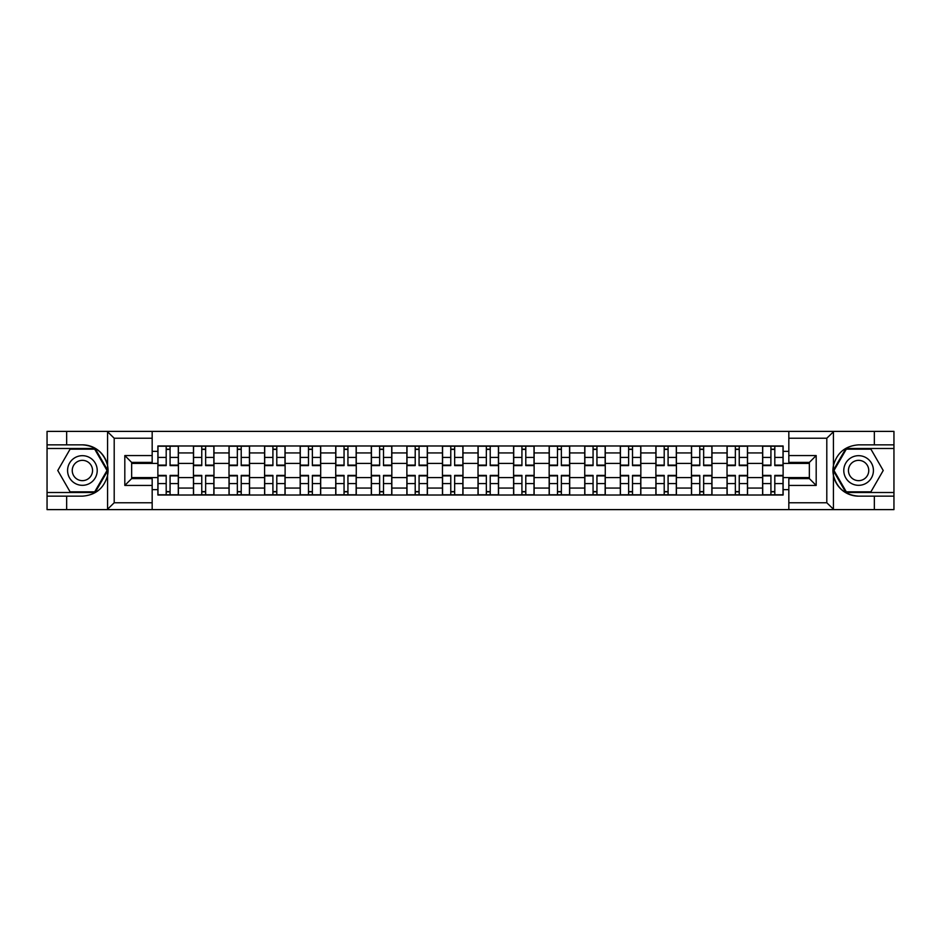<?xml version="1.0" encoding="UTF-8"?>
<svg xmlns="http://www.w3.org/2000/svg" width="941" height="941" viewBox="0 0 941 941"><rect width="100%" height="100%" fill="white"/><g stroke="black" fill="none" stroke-linecap="round" stroke-linejoin="round"><path stroke-width="1.41" d="M825.998 509.61L893.95 509.61L893.95 448.492L845.9 448.492L833.197 470.5L845.9 492.508L893.95 492.508M152.171 509.61L788.829 509.61L788.829 478.593L809.354 478.593L809.354 462.407L788.829 462.407L788.829 431.39L152.171 431.39L152.171 462.407L131.646 462.407L131.646 478.593L152.171 478.593L152.171 509.61L107.156 509.61L114.202 502.765L152.171 502.765M107.156 509.61L47.05 509.61L47.05 496.154L66.658 496.154L66.658 509.61L115.002 509.61M115.002 431.39L47.05 431.39L47.05 492.508L95.1 492.508L107.803 470.5L95.1 448.492L47.05 448.492M788.829 431.39L893.95 431.39L893.95 444.846L874.342 444.846L874.342 431.39L825.998 431.39M193.446 495.013L193.446 452.939L178.39 452.939L178.39 495.013M178.39 452.939L178.39 445.987M193.446 452.939L193.446 445.987M213.972 445.987L213.972 495.013M229.016 495.013L229.016 445.987M249.541 445.987L249.541 495.013M264.586 495.013L264.586 445.987M285.111 445.987L285.111 495.013M300.167 495.013L300.167 445.987M320.681 445.987L320.681 495.013M335.737 495.013L335.737 445.987M356.263 445.987L356.263 495.013M371.307 495.013L371.307 445.987M391.832 445.987L391.832 495.013M406.877 495.013L406.877 445.987M427.402 445.987L427.402 495.013M442.458 495.013L442.458 445.987M462.972 445.987L462.972 495.013M478.028 495.013L478.028 445.987M498.542 445.987L498.542 495.013M513.598 495.013L513.598 445.987M534.123 445.987L534.123 495.013M549.168 495.013L549.168 445.987M569.693 445.987L569.693 495.013M584.737 495.013L584.737 445.987M605.263 445.987L605.263 495.013M620.319 495.013L620.319 445.987M640.833 445.987L640.833 495.013M655.889 495.013L655.889 445.987M676.414 445.987L676.414 495.013M691.459 495.013L691.459 445.987M711.984 445.987L711.984 495.013M727.028 495.013L727.028 445.987M747.554 445.987L747.554 495.013M762.61 495.013L762.61 445.987M762.61 477.569L747.554 477.569M727.028 477.569L711.984 477.569M691.459 477.569L676.414 477.569M655.889 477.569L640.833 477.569M620.319 477.569L605.263 477.569M584.737 477.569L569.693 477.569M549.168 477.569L534.123 477.569M513.598 477.569L498.542 477.569M478.028 477.569L462.972 477.569M442.458 477.569L427.402 477.569M406.877 477.569L391.832 477.569M371.307 477.569L356.263 477.569M335.737 477.569L320.681 477.569M300.167 477.569L285.111 477.569M264.586 477.569L249.541 477.569M229.016 477.569L213.972 477.569M193.446 477.569L178.39 477.569M762.61 463.431L747.554 463.431M727.028 463.431L711.984 463.431M691.459 463.431L676.414 463.431M655.889 463.431L640.833 463.431M620.319 463.431L605.263 463.431M584.737 463.431L569.693 463.431M549.168 463.431L534.123 463.431M513.598 463.431L498.542 463.431M478.028 463.431L462.972 463.431M442.458 463.431L427.402 463.431M406.877 463.431L391.832 463.431M371.307 463.431L356.263 463.431M335.737 463.431L320.681 463.431M300.167 463.431L285.111 463.431M264.586 463.431L249.541 463.431M229.016 463.431L213.972 463.431M193.446 463.431L178.39 463.431M131.646 477.569L157.876 477.569L157.876 463.431L131.646 463.431M152.171 451.351L157.876 451.351L157.876 463.431M809.354 463.431L783.124 463.431L783.124 445.987L157.876 445.987L157.876 451.351M783.124 451.351L788.829 451.351M788.829 489.649L783.124 489.649L783.124 477.569L809.354 477.569M157.876 477.569L157.876 495.013L783.124 495.013L783.124 489.649M157.876 489.649L152.171 489.649M783.124 463.431L783.124 477.569M170.074 491.59L166.192 491.59M166.192 449.41L170.074 449.41M205.644 491.59L201.762 491.59M201.762 449.41L205.644 449.41M241.214 491.59L237.344 491.59M237.344 449.41L241.214 449.41M276.795 491.59L272.914 491.59M272.914 449.41L276.795 449.41M312.365 491.59L308.483 491.59M308.483 449.41L312.365 449.41M347.935 491.59L344.053 491.59M344.053 449.41L347.935 449.41M383.505 491.59L379.635 491.59M379.635 449.41L383.505 449.41M419.074 491.59L415.204 491.59M415.204 449.41L419.074 449.41M454.656 491.59L450.774 491.59M450.774 449.41L454.656 449.41M490.226 491.59L486.344 491.59M486.344 449.41L490.226 449.41M525.796 491.59L521.926 491.59M521.926 449.41L525.796 449.41M561.365 491.59L557.495 491.59M557.495 449.41L561.365 449.41M596.947 491.59L593.065 491.59M593.065 449.41L596.947 449.41M632.517 491.59L628.635 491.59M628.635 449.41L632.517 449.41M668.086 491.59L664.205 491.59M664.205 449.41L668.086 449.41M703.656 491.59L699.786 491.59M699.786 449.41L703.656 449.41M739.238 491.59L735.356 491.59M735.356 449.41L739.238 449.41M774.808 491.59L770.926 491.59M770.926 449.41L774.808 449.41M170.074 465.595L170.074 446.21L178.284 446.21L178.284 465.595L170.074 465.595M166.192 449.175L170.074 449.175M170.074 446.21L157.982 446.21L157.982 465.595L166.192 465.595L166.192 446.21L162.887 446.21M166.192 475.405L166.192 494.79L157.982 494.79L157.982 475.405L166.192 475.405M170.074 491.825L166.192 491.825M166.192 494.79L178.284 494.79L178.284 475.405L170.074 475.405L170.074 494.79L173.379 494.79M205.644 465.595L205.644 446.21L213.854 446.21L213.854 465.595L205.644 465.595M201.762 449.175L205.644 449.175M205.644 446.21L193.564 446.21L193.564 465.595L201.762 465.595L201.762 446.21L198.457 446.21M241.214 465.595L241.214 446.21L249.424 446.21L249.424 465.595L241.214 465.595M237.344 449.175L241.214 449.175M241.214 446.21L229.134 446.21L229.134 465.595L237.344 465.595L237.344 446.21L234.038 446.21M66.658 496.154L82.396 496.154C95.641 495.166 104.028 488.261 107.568 475.464L107.568 465.536C104.028 452.739 95.641 445.834 82.396 444.846L47.05 444.846M47.05 496.154L47.05 492.508M152.171 438.235L114.202 438.235L107.156 431.39L66.658 431.39L66.658 444.846M107.156 431.39L152.171 431.39M82.396 444.846A25.654 25.654 0 0 1 107.568 475.464L107.568 509.41M131.646 462.407L124.812 455.562L152.171 455.562M152.171 485.438L124.812 485.438L131.646 478.593M833.844 431.39L826.798 438.235L788.829 438.235M874.342 444.846L858.604 444.846C845.359 445.834 836.972 452.739 833.432 465.536L833.432 475.464C836.972 488.261 845.359 495.166 858.604 496.154L893.95 496.154M893.95 444.846L893.95 448.492M788.829 502.765L826.798 502.765L833.844 509.61L874.342 509.61L874.342 496.154M833.844 509.61L788.829 509.61M858.604 496.154A25.654 25.654 0 0 1 833.432 465.536L833.432 431.59M809.354 478.593L816.188 485.438L788.829 485.438M788.829 455.562L816.188 455.562L809.354 462.407M67.576 470.5A14.821 14.821 0 0 0 82.396 485.321A14.821 14.821 0 0 0 97.217 470.5A14.821 14.821 0 0 0 82.396 455.679A14.821 14.821 0 0 0 67.576 470.5M72.245 470.5A10.151 10.151 0 0 0 82.396 480.651A10.151 10.151 0 0 0 92.547 470.5A10.151 10.151 0 0 0 82.396 460.349A10.151 10.151 0 0 0 72.245 470.5M94.7 449.175L107.015 470.5L94.7 491.825L70.081 491.825L57.777 470.5L70.081 449.175L94.7 449.175M843.783 470.5A14.821 14.821 0 0 0 858.604 485.321A14.821 14.821 0 0 0 873.424 470.5A14.821 14.821 0 0 0 858.604 455.679A14.821 14.821 0 0 0 843.783 470.5M848.453 470.5A10.151 10.151 0 0 0 858.604 480.651A10.151 10.151 0 0 0 868.755 470.5A10.151 10.151 0 0 0 858.604 460.349A10.151 10.151 0 0 0 848.453 470.5M870.919 449.175L883.223 470.5L870.919 491.825L846.3 491.825L833.985 470.5L846.3 449.175L870.919 449.175M201.762 475.405L201.762 494.79L193.564 494.79L193.564 475.405L201.762 475.405M205.644 491.825L201.762 491.825M201.762 494.79L213.854 494.79L213.854 475.405L205.644 475.405L205.644 494.79L208.949 494.79M237.344 475.405L237.344 494.79L229.134 494.79L229.134 475.405L237.344 475.405M241.214 491.825L237.344 491.825M237.344 494.79L249.424 494.79L249.424 475.405L241.214 475.405L241.214 494.79L244.519 494.79M276.795 465.595L276.795 446.21L284.994 446.21L284.994 465.595L276.795 465.595M272.914 449.175L276.795 449.175M276.795 446.21L264.703 446.21L264.703 465.595L272.914 465.595L272.914 446.21L269.608 446.21M312.365 465.595L312.365 446.21L320.575 446.21L320.575 465.595L312.365 465.595M308.483 449.175L312.365 449.175M312.365 446.21L300.273 446.21L300.273 465.595L308.483 465.595L308.483 446.21L305.178 446.21M347.935 465.595L347.935 446.21L356.145 446.21L356.145 465.595L347.935 465.595M344.053 449.175L347.935 449.175M347.935 446.21L335.855 446.21L335.855 465.595L344.053 465.595L344.053 446.21L340.748 446.21M272.914 475.405L272.914 494.79L264.703 494.79L264.703 475.405L272.914 475.405M276.795 491.825L272.914 491.825M272.914 494.79L284.994 494.79L284.994 475.405L276.795 475.405L276.795 494.79L280.1 494.79M308.483 475.405L308.483 494.79L300.273 494.79L300.273 475.405L308.483 475.405M312.365 491.825L308.483 491.825M308.483 494.79L320.575 494.79L320.575 475.405L312.365 475.405L312.365 494.79L315.67 494.79M344.053 475.405L344.053 494.79L335.855 494.79L335.855 475.405L344.053 475.405M347.935 491.825L344.053 491.825M344.053 494.79L356.145 494.79L356.145 475.405L347.935 475.405L347.935 494.79L351.24 494.79M383.505 465.595L383.505 446.21L391.715 446.21L391.715 465.595L383.505 465.595M379.635 449.175L383.505 449.175M383.505 446.21L371.424 446.21L371.424 465.595L379.635 465.595L379.635 446.21L376.329 446.21M379.635 475.405L379.635 494.79L371.424 494.79L371.424 475.405L379.635 475.405M383.505 491.825L379.635 491.825M379.635 494.79L391.715 494.79L391.715 475.405L383.505 475.405L383.505 494.79L386.81 494.79M419.074 465.595L419.074 446.21L427.285 446.21L427.285 465.595L419.074 465.595M415.204 449.175L419.074 449.175M419.074 446.21L406.994 446.21L406.994 465.595L415.204 465.595L415.204 446.21L411.899 446.21M415.204 475.405L415.204 494.79L406.994 494.79L406.994 475.405L415.204 475.405M419.074 491.825L415.204 491.825M415.204 494.79L427.285 494.79L427.285 475.405L419.074 475.405L419.074 494.79L422.391 494.79M454.656 465.595L454.656 446.21L462.866 446.21L462.866 465.595L454.656 465.595M450.774 449.175L454.656 449.175M454.656 446.21L442.564 446.21L442.564 465.595L450.774 465.595L450.774 446.21L447.469 446.21M450.774 475.405L450.774 494.79L442.564 494.79L442.564 475.405L450.774 475.405M454.656 491.825L450.774 491.825M450.774 494.79L462.866 494.79L462.866 475.405L454.656 475.405L454.656 494.79L457.961 494.79M490.226 465.595L490.226 446.21L498.436 446.21L498.436 465.595L490.226 465.595M486.344 449.175L490.226 449.175M490.226 446.21L478.134 446.21L478.134 465.595L486.344 465.595L486.344 446.21L483.039 446.21M486.344 475.405L486.344 494.79L478.134 494.79L478.134 475.405L486.344 475.405M490.226 491.825L486.344 491.825M486.344 494.79L498.436 494.79L498.436 475.405L490.226 475.405L490.226 494.79L493.531 494.79M525.796 465.595L525.796 446.21L534.006 446.21L534.006 465.595L525.796 465.595M521.926 449.175L525.796 449.175M525.796 446.21L513.715 446.21L513.715 465.595L521.926 465.595L521.926 446.21L518.609 446.21M521.926 475.405L521.926 494.79L513.715 494.79L513.715 475.405L521.926 475.405M525.796 491.825L521.926 491.825M521.926 494.79L534.006 494.79L534.006 475.405L525.796 475.405L525.796 494.79L529.101 494.79M561.365 465.595L561.365 446.21L569.576 446.21L569.576 465.595L561.365 465.595M557.495 449.175L561.365 449.175M561.365 446.21L549.285 446.21L549.285 465.595L557.495 465.595L557.495 446.21L554.19 446.21M557.495 475.405L557.495 494.79L549.285 494.79L549.285 475.405L557.495 475.405M561.365 491.825L557.495 491.825M557.495 494.79L569.576 494.79L569.576 475.405L561.365 475.405L561.365 494.79L564.671 494.79M596.947 465.595L596.947 446.21L605.145 446.21L605.145 465.595L596.947 465.595M593.065 449.175L596.947 449.175M596.947 446.21L584.855 446.21L584.855 465.595L593.065 465.595L593.065 446.21L589.76 446.21M593.065 475.405L593.065 494.79L584.855 494.79L584.855 475.405L593.065 475.405M596.947 491.825L593.065 491.825M593.065 494.79L605.145 494.79L605.145 475.405L596.947 475.405L596.947 494.79L600.252 494.79M632.517 465.595L632.517 446.21L640.727 446.21L640.727 465.595L632.517 465.595M628.635 449.175L632.517 449.175M632.517 446.21L620.425 446.21L620.425 465.595L628.635 465.595L628.635 446.21L625.33 446.21M628.635 475.405L628.635 494.79L620.425 494.79L620.425 475.405L628.635 475.405M632.517 491.825L628.635 491.825M628.635 494.79L640.727 494.79L640.727 475.405L632.517 475.405L632.517 494.79L635.822 494.79M668.086 465.595L668.086 446.21L676.297 446.21L676.297 465.595L668.086 465.595M664.205 449.175L668.086 449.175M668.086 446.21L656.006 446.21L656.006 465.595L664.205 465.595L664.205 446.21L660.9 446.21M664.205 475.405L664.205 494.79L656.006 494.79L656.006 475.405L664.205 475.405M668.086 491.825L664.205 491.825M664.205 494.79L676.297 494.79L676.297 475.405L668.086 475.405L668.086 494.79L671.392 494.79M703.656 465.595L703.656 446.21L711.867 446.21L711.867 465.595L703.656 465.595M699.786 449.175L703.656 449.175M703.656 446.21L691.576 446.21L691.576 465.595L699.786 465.595L699.786 446.21L696.481 446.21M699.786 475.405L699.786 494.79L691.576 494.79L691.576 475.405L699.786 475.405M703.656 491.825L699.786 491.825M699.786 494.79L711.867 494.79L711.867 475.405L703.656 475.405L703.656 494.79L706.962 494.79M739.238 465.595L739.238 446.21L747.436 446.21L747.436 465.595L739.238 465.595M735.356 449.175L739.238 449.175M739.238 446.21L727.146 446.21L727.146 465.595L735.356 465.595L735.356 446.21L732.051 446.21M735.356 475.405L735.356 494.79L727.146 494.79L727.146 475.405L735.356 475.405M739.238 491.825L735.356 491.825M735.356 494.79L747.436 494.79L747.436 475.405L739.238 475.405L739.238 494.79L742.543 494.79M774.808 465.595L774.808 446.21L783.018 446.21L783.018 465.595L774.808 465.595M770.926 449.175L774.808 449.175M774.808 446.21L762.716 446.21L762.716 465.595L770.926 465.595L770.926 446.21L767.621 446.21M770.926 475.405L770.926 494.79L762.716 494.79L762.716 475.405L770.926 475.405M774.808 491.825L770.926 491.825M770.926 494.79L783.018 494.79L783.018 475.405L774.808 475.405L774.808 494.79L778.113 494.79M727.028 452.939L711.984 452.939M691.459 452.939L676.414 452.939M655.889 452.939L640.833 452.939M620.319 452.939L605.263 452.939M584.737 452.939L569.693 452.939M549.168 452.939L534.123 452.939M513.598 452.939L498.542 452.939M478.028 452.939L462.972 452.939M442.458 452.939L427.402 452.939M406.877 452.939L391.832 452.939M371.307 452.939L356.263 452.939M335.737 452.939L320.681 452.939M300.167 452.939L285.111 452.939M264.586 452.939L249.541 452.939M229.016 452.939L213.972 452.939M762.61 452.939L747.554 452.939M727.028 488.061L711.984 488.061M691.459 488.061L676.414 488.061M655.889 488.061L640.833 488.061M620.319 488.061L605.263 488.061M584.737 488.061L569.693 488.061M549.168 488.061L534.123 488.061M513.598 488.061L498.542 488.061M478.028 488.061L462.972 488.061M442.458 488.061L427.402 488.061M406.877 488.061L391.832 488.061M371.307 488.061L356.263 488.061M335.737 488.061L320.681 488.061M300.167 488.061L285.111 488.061M264.586 488.061L249.541 488.061M229.016 488.061L213.972 488.061M193.446 488.061L178.39 488.061M762.61 488.061L747.554 488.061M170.074 465.113L178.284 465.113M170.074 457.42L178.284 457.42M157.982 465.113L166.192 465.113M157.982 457.42L166.192 457.42M166.192 475.887L157.982 475.887M166.192 483.58L157.982 483.58M178.284 475.887L170.074 475.887M178.284 483.58L170.074 483.58M205.644 465.113L213.854 465.113M205.644 457.42L213.854 457.42M193.564 465.113L201.762 465.113M193.564 457.42L201.762 457.42M241.214 465.113L249.424 465.113M241.214 457.42L249.424 457.42M229.134 465.113L237.344 465.113M229.134 457.42L237.344 457.42M107.568 465.536L107.568 431.59M114.202 438.235L114.202 502.765M124.812 485.438L124.812 455.562M833.432 475.464L833.432 509.41M826.798 502.765L826.798 438.235M816.188 455.562L816.188 485.438M201.762 475.887L193.564 475.887M201.762 483.58L193.564 483.58M213.854 475.887L205.644 475.887M213.854 483.58L205.644 483.58M237.344 475.887L229.134 475.887M237.344 483.58L229.134 483.58M249.424 475.887L241.214 475.887M249.424 483.58L241.214 483.58M276.795 465.113L284.994 465.113M276.795 457.42L284.994 457.42M264.703 465.113L272.914 465.113M264.703 457.42L272.914 457.42M312.365 465.113L320.575 465.113M312.365 457.42L320.575 457.42M300.273 465.113L308.483 465.113M300.273 457.42L308.483 457.42M347.935 465.113L356.145 465.113M347.935 457.42L356.145 457.42M335.855 465.113L344.053 465.113M335.855 457.42L344.053 457.42M272.914 475.887L264.703 475.887M272.914 483.58L264.703 483.58M284.994 475.887L276.795 475.887M284.994 483.58L276.795 483.58M308.483 475.887L300.273 475.887M308.483 483.58L300.273 483.58M320.575 475.887L312.365 475.887M320.575 483.58L312.365 483.58M344.053 475.887L335.855 475.887M344.053 483.58L335.855 483.58M356.145 475.887L347.935 475.887M356.145 483.58L347.935 483.58M383.505 465.113L391.715 465.113M383.505 457.42L391.715 457.42M371.424 465.113L379.635 465.113M371.424 457.42L379.635 457.42M379.635 475.887L371.424 475.887M379.635 483.58L371.424 483.58M391.715 475.887L383.505 475.887M391.715 483.58L383.505 483.58M419.074 465.113L427.285 465.113M419.074 457.42L427.285 457.42M406.994 465.113L415.204 465.113M406.994 457.42L415.204 457.42M415.204 475.887L406.994 475.887M415.204 483.58L406.994 483.58M427.285 475.887L419.074 475.887M427.285 483.58L419.074 483.58M454.656 465.113L462.866 465.113M454.656 457.42L462.866 457.42M442.564 465.113L450.774 465.113M442.564 457.42L450.774 457.42M450.774 475.887L442.564 475.887M450.774 483.58L442.564 483.58M462.866 475.887L454.656 475.887M462.866 483.58L454.656 483.58M490.226 465.113L498.436 465.113M490.226 457.42L498.436 457.42M478.134 465.113L486.344 465.113M478.134 457.42L486.344 457.42M486.344 475.887L478.134 475.887M486.344 483.58L478.134 483.58M498.436 475.887L490.226 475.887M498.436 483.58L490.226 483.58M525.796 465.113L534.006 465.113M525.796 457.42L534.006 457.42M513.715 465.113L521.926 465.113M513.715 457.42L521.926 457.42M521.926 475.887L513.715 475.887M521.926 483.58L513.715 483.58M534.006 475.887L525.796 475.887M534.006 483.58L525.796 483.58M561.365 465.113L569.576 465.113M561.365 457.42L569.576 457.42M549.285 465.113L557.495 465.113M549.285 457.42L557.495 457.42M557.495 475.887L549.285 475.887M557.495 483.58L549.285 483.58M569.576 475.887L561.365 475.887M569.576 483.58L561.365 483.58M596.947 465.113L605.145 465.113M596.947 457.42L605.145 457.42M584.855 465.113L593.065 465.113M584.855 457.42L593.065 457.42M593.065 475.887L584.855 475.887M593.065 483.58L584.855 483.58M605.145 475.887L596.947 475.887M605.145 483.58L596.947 483.58M632.517 465.113L640.727 465.113M632.517 457.42L640.727 457.42M620.425 465.113L628.635 465.113M620.425 457.42L628.635 457.42M628.635 475.887L620.425 475.887M628.635 483.58L620.425 483.58M640.727 475.887L632.517 475.887M640.727 483.58L632.517 483.58M668.086 465.113L676.297 465.113M668.086 457.42L676.297 457.42M656.006 465.113L664.205 465.113M656.006 457.42L664.205 457.42M664.205 475.887L656.006 475.887M664.205 483.58L656.006 483.58M676.297 475.887L668.086 475.887M676.297 483.58L668.086 483.58M703.656 465.113L711.867 465.113M703.656 457.42L711.867 457.42M691.576 465.113L699.786 465.113M691.576 457.42L699.786 457.42M699.786 475.887L691.576 475.887M699.786 483.58L691.576 483.58M711.867 475.887L703.656 475.887M711.867 483.58L703.656 483.58M739.238 465.113L747.436 465.113M739.238 457.42L747.436 457.42M727.146 465.113L735.356 465.113M727.146 457.42L735.356 457.42M735.356 475.887L727.146 475.887M735.356 483.58L727.146 483.58M747.436 475.887L739.238 475.887M747.436 483.58L739.238 483.58M774.808 465.113L783.018 465.113M774.808 457.42L783.018 457.42M762.716 465.113L770.926 465.113M762.716 457.42L770.926 457.42M770.926 475.887L762.716 475.887M770.926 483.58L762.716 483.58M783.018 475.887L774.808 475.887M783.018 483.58L774.808 483.58"/></g></svg>
